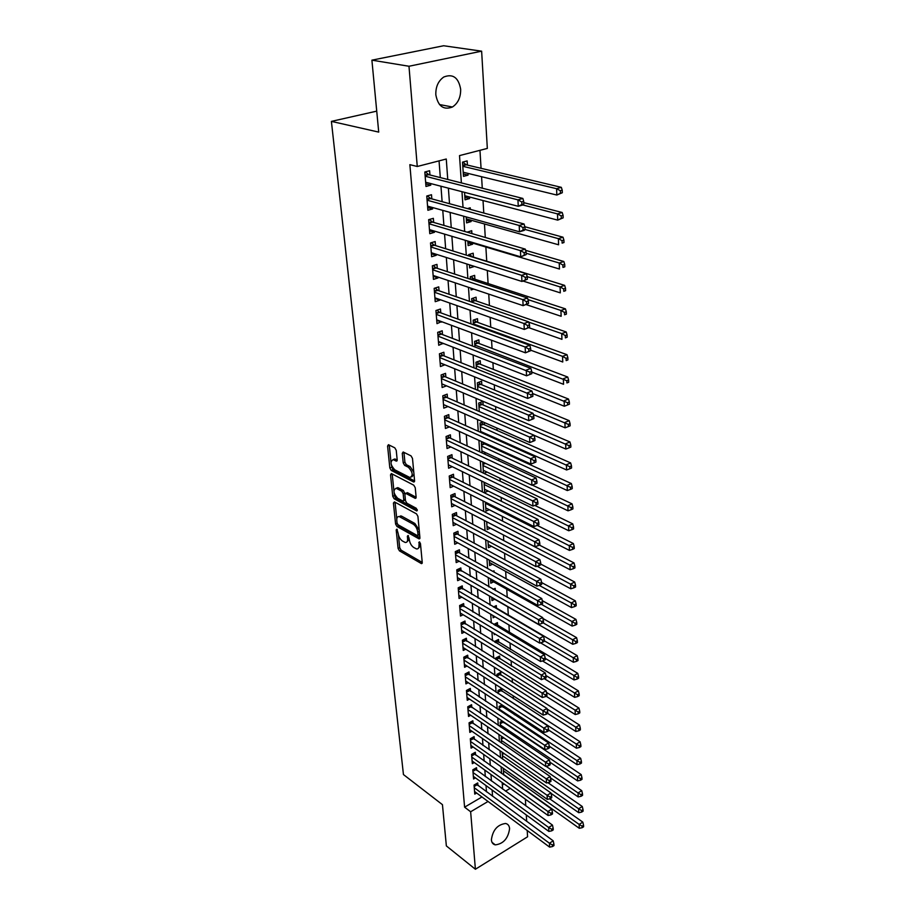 <?xml version="1.0" encoding="UTF-8"?>
<svg xmlns="http://www.w3.org/2000/svg" width="915" height="915" viewBox="0 0 915 915"><rect width="100%" height="100%" fill="white"/><g stroke="black" fill="none" stroke-linecap="round" stroke-linejoin="round"><path stroke-width="1.37" d="M396.893 529.144L396.184 529.899L398.094 548.44L399.455 550.864L421.472 563.629L422.238 562.473L420.477 543.647L419.299 541.829L418.978 545.111C419.104 547.879 418.281 549.149 416.485 548.92L413.74 547.49C411.35 545.809 409.863 543.178 409.291 539.621L408.079 535.469L407.358 536.224L407.598 538.66C407.747 541.406 406.935 542.675 405.173 542.446L402.497 541.062C400.141 539.393 398.677 536.796 398.105 533.262L396.893 529.144M460.657 89.235C460.794 97.31 458.049 103.246 452.422 107.009C443.558 110.338 438.022 106.277 435.826 94.805C435.609 86.845 438.262 80.92 443.764 77.02C452.891 73.463 458.529 77.535 460.657 89.235M509.598 828.658C508.168 838.437 503.399 843.847 495.29 844.877C492.968 844.351 491.664 842.658 491.389 839.798C492.75 830.054 497.474 824.621 505.572 823.477C507.985 823.98 509.323 825.707 509.598 828.658M396.241 450.329L394.811 447.835L388.452 444.69L387.583 446.028L389.824 467.954L391.231 470.424L413.488 481.931L414.575 480.707L412.493 458.415L411.041 455.876L403.172 451.987L402.268 453.337L403.206 462.853L404.636 465.369L408.422 467.279C412.848 472.254 413.351 475.674 409.909 477.527L394.708 469.772C390.373 464.854 389.882 461.48 393.233 459.639L396.321 461.137L397.179 459.822L396.241 450.329M527.212 830.511L527.578 836.79L475.4 869.25L446.36 845.918L442.448 804.662L403.446 774.559L331.402 121.386L378.719 132.103L371.902 60.161L408.982 66.257L481.633 51.171L487.329 148.424L459.513 155.596L461.377 182.909M475.4 869.25L470.642 811.765L488.038 801.471M447.755 179.466L446.268 159.016L417.263 166.496L409.863 164.654L464.591 807.167L470.642 811.765M417.263 166.496L408.982 66.257M394.445 501.9L393.427 503.044L395.589 524.043L396.961 526.48L419.116 538.901L419.916 537.7L417.926 516.369L416.497 513.864L394.445 501.9M392.741 496.307L390.533 474.851L391.368 473.558L413.797 485.19L415.238 487.718L416.119 497.085L415.261 498.366L405.722 493.368L404.887 494.638L405.494 500.757L406.901 503.239L416.336 508.317L416.748 510.947L394.125 498.755L392.741 496.307L394.399 495.61L394.125 492.853M467.954 173.404L468.068 175.142L463.322 173.987M467.416 165.089L467.142 160.926L462.521 162.138L463.482 176.378L468.068 175.142M469.498 196.988L469.601 198.544L464.889 197.297M471.031 220.195L471.111 221.567L466.433 220.252M470.31 209.363L470.207 207.797L467.451 208.586M472.529 243.035L472.598 244.236L467.942 242.841M471.9 233.554L471.717 230.683L467.233 232.193M474.05 266.265L469.441 265.075M473.444 257.104L473.192 253.203L468.732 254.576L468.823 255.914M474.896 279.212L474.645 275.369L470.23 276.788L470.39 279.235M476.326 300.978L476.075 297.192L471.694 298.645L471.934 302.179M477.733 322.412L477.481 318.683L473.147 320.17L473.455 324.756M479.117 343.525L478.877 339.854L474.565 341.375L474.942 346.968M480.478 364.307L480.238 360.693L475.972 362.249L476.418 368.837M481.828 384.792L481.587 381.223L477.356 382.825L477.859 390.35M483.143 404.968L482.914 401.456L478.717 403.08L479.277 411.533M484.447 424.846L484.298 422.501M485.739 444.427L485.671 443.432M494.111 572.081L494.02 570.8L492.83 571.372M495.324 590.61L495.175 588.322L493.082 589.329M496.502 608.589L496.307 605.593L493.379 607.034M497.611 625.586L497.428 622.623L493.734 624.476M498.721 642.353L498.526 639.436L494.729 641.381L494.775 642.078M499.807 658.892L499.613 656.009L495.839 657.976L495.941 659.521M500.871 675.213L500.688 672.365L496.937 674.344L497.097 676.723M501.923 691.305L501.74 688.503L498.023 690.505L498.24 693.673M502.976 707.204L502.85 705.408M503.993 722.884L503.948 722.152M477.95 785.573L477.744 782.931L474.05 785.07L474.771 794.129L476.646 793.031M476.761 770.384L476.543 767.696L472.826 769.824L473.558 778.997L475.48 777.887M475.548 754.978L475.331 752.267L471.58 754.372L472.334 763.67L474.313 762.55M474.325 739.377L474.107 736.621L470.321 738.725L471.088 748.138L473.124 746.995M473.078 723.571L472.861 720.78L469.052 722.85L469.818 732.4L471.923 731.245M471.82 707.535L471.591 704.71L467.759 706.78L468.537 716.445L470.71 715.267M470.539 691.294L470.321 688.435L466.456 690.47L467.245 700.284L469.487 699.083M469.246 674.835L469.018 671.93L465.129 673.955L465.929 683.894L468.24 682.682M467.931 658.137L467.702 655.197L463.779 657.199L464.591 667.275L466.982 666.04M466.604 641.221L466.364 638.235L462.418 640.214L463.242 650.439L465.712 649.181M465.255 624.064L465.014 621.033L461.034 623.001L461.869 633.363L464.431 632.082M463.882 606.656L463.642 603.591L459.627 605.536L460.474 616.035L463.139 614.743M462.498 589.008L462.258 585.897L458.209 587.819L459.067 598.479L461.823 597.152M461.091 571.109L460.84 567.952L456.768 569.851L457.637 580.659L460.497 579.321M459.662 552.957L459.41 549.755L455.304 551.631L456.185 562.599L459.158 561.227M458.221 534.543L457.957 531.295L453.817 533.136L454.709 544.265L457.809 542.87M456.745 515.854L456.482 512.56L452.307 514.379L453.222 525.668L456.436 524.249M455.258 496.891L454.995 493.551L450.786 495.347L451.701 506.796L455.064 505.343M453.749 477.653L453.474 474.256L449.231 476.029L450.169 487.649L453.668 486.174M452.204 458.129L451.941 454.675L447.664 456.425L448.602 468.217L452.262 466.707M450.649 438.308L450.374 434.808L446.062 436.512L447.023 448.499L450.855 446.955M449.071 418.189L448.785 414.632L444.438 416.314L445.411 428.472L449.425 426.893M447.458 397.762L447.183 394.148L442.791 395.806L443.786 408.147L447.995 406.535M445.834 377.014L445.548 373.354L441.122 374.967L442.128 387.503L446.52 385.844M444.175 355.958L443.878 352.241L439.417 353.819L440.447 366.549L444.873 364.765M442.494 334.57L442.197 330.795L437.69 332.339L438.731 345.264L443.18 343.354M440.79 312.85L440.481 309.007L435.94 310.517L436.993 323.647L441.476 321.611M439.051 290.776L438.743 286.875L434.168 288.351L435.231 301.687L439.795 300.2L439.738 299.514M437.29 268.358L436.97 264.389L432.349 265.819L433.447 279.384L438.045 277.931L437.976 277.062M435.494 245.575L435.174 241.549L430.519 242.933L431.628 256.715L436.261 255.296L436.181 254.256M433.676 222.414L433.355 218.33L428.655 219.669L429.776 233.68L434.453 232.307L434.351 231.072M431.823 198.887L431.503 194.735L426.756 196.027L427.888 210.267L432.612 208.94L432.498 207.511M464.591 807.167L481.953 796.965M486.471 791.83L486.002 785.562M485.327 776.572L484.836 770.098M484.161 761.108L483.658 754.44M482.983 745.439L482.468 738.554M481.793 729.552L481.256 722.461M480.581 713.46L480.032 706.14M479.357 697.139L478.785 689.601M478.11 680.588L477.527 672.834M476.852 663.821L476.246 655.826M475.571 646.813L474.954 638.579M474.279 629.566L473.638 621.079M472.964 612.078L472.3 603.34M471.625 594.338L470.951 585.348M470.276 576.347L469.578 567.083M468.903 558.093L468.183 548.554M467.508 539.564L466.776 529.751M466.101 520.772L465.346 510.673M464.671 501.706L463.882 491.309M463.219 482.354L462.407 471.66M461.732 462.704L460.908 451.701M460.234 442.769L459.387 431.445M458.712 422.524L457.843 410.869M457.168 401.959L456.276 389.973M455.601 381.086L454.675 368.756M454.012 359.892L453.051 347.197M452.387 338.356L451.415 325.305M450.752 316.476L449.734 303.059M449.082 294.253L448.041 280.447M447.378 271.675L446.314 257.47M445.651 248.72L444.553 234.114M443.901 225.399L442.769 210.37M442.117 201.689L440.961 186.237M440.309 177.59L439.051 160.88M429.947 174.971L429.615 170.739L424.823 171.997L425.978 186.466L430.748 185.185L430.622 183.549M515.362 730.49L515.317 729.758M514.402 714.718L514.287 712.911M513.418 698.74L513.246 695.823M512.434 682.533L512.183 678.495M511.428 666.12L511.119 660.905M510.421 649.478L510.021 643.062M509.392 632.597L508.923 624.956M508.34 615.498L507.814 606.828M507.242 597.392L506.738 589.237M506.098 578.749L505.652 571.395M504.943 559.82L504.554 553.301M503.776 540.605L503.433 534.943M502.587 521.093L502.289 516.312M501.374 501.283L501.134 497.417M500.15 481.176L499.967 478.248M498.904 460.748L498.778 458.781M498.252 450.146L498.195 449.139M497.634 440.001L497.577 439.028M497.051 430.405L496.902 428.048M495.827 410.366L495.598 406.626M494.592 390.03L494.272 384.849M493.322 369.374L492.922 362.717M492.053 348.409L491.549 340.231M490.749 327.124L490.154 317.356M489.434 305.496L488.736 294.115M488.095 283.536L487.295 270.474M486.734 261.221L485.865 247.027M485.282 237.454L484.458 223.969M483.783 213.035L483.029 200.534M482.274 188.181L481.576 176.709M481.061 168.326L479.963 150.323M502.358 784.99L504.119 783.949M503.25 768.268L503.707 775.005M502.838 752.69L502.232 753.034L502.644 759.176M502.529 736.964L501.203 737.707L501.557 743.14M502.255 721.02L500.15 722.187L500.471 726.876M502.015 704.859L499.098 706.449L499.361 710.395M495.29 634.164L494.272 634.678L494.192 633.5M495.084 616.79L493.139 617.751L492.991 615.555M494.718 599.268L491.984 600.606L491.767 597.346M493.643 581.86L490.817 583.21L490.52 578.863M492.567 564.2L489.628 565.584L489.262 560.106M491.481 546.289L488.427 547.696L487.981 541.062M490.383 528.127L487.215 529.568L486.688 521.744M489.273 509.701L485.979 511.165L485.373 502.118M488.164 491.012L484.721 492.51L484.035 482.205M487.032 472.06L483.921 473.375M482.788 462.029L483.417 473.135M485.911 452.811L483.76 453.703M482.8 442.117L481.37 442.7L482.056 452.914M484.767 433.287L483.68 433.733M482.926 421.895L480.055 423.039L480.684 432.383M473.249 311.375L472.529 311.123M473.753 289.083L471.111 289.941L470.996 288.156M474.062 266.539L469.635 267.946L469.418 264.801M472.598 244.236L468.137 245.597L467.828 241.057M471.111 221.567L466.604 222.894L466.204 216.912M469.601 198.544L465.06 199.825L464.557 192.356M376.728 111.138L331.402 121.386M371.902 60.161L443.626 45.75L481.633 51.171M525.382 799.207L525.77 805.806M526.308 814.968L526.674 821.361M505.492 791.155L510.238 788.341M461.972 191.692L463.036 207.385M463.642 216.203L464.683 231.449M465.278 240.302L466.284 255.125M466.89 264L467.874 278.412M468.48 287.31L469.429 301.321M470.036 310.242L470.962 323.853M471.58 332.797L472.472 346.03M473.089 354.997L473.959 367.853M474.576 376.843L475.423 389.344M476.04 398.345L476.864 410.48M477.481 419.505L478.282 431.308M478.9 440.344L479.677 451.804M480.295 460.851L481.05 471.991M481.667 481.05L482.399 491.87M483.017 500.94L483.738 511.462M484.355 520.532L485.053 530.746M485.671 539.827L486.345 549.755M486.963 558.848L487.615 568.478M488.233 577.571L488.873 586.938M489.491 596.031L490.108 605.124M490.726 614.217L491.332 623.046M491.95 632.151L492.533 640.717M493.151 649.822L493.723 658.137M494.34 667.241L494.889 675.316M495.507 684.409L496.044 692.243M496.662 701.336L497.177 708.942M497.794 718.035L498.298 725.412M498.915 734.505L499.407 741.653M500.025 750.746L500.494 757.677M501.111 766.759L501.569 773.484M502.186 782.565L502.632 789.085M492.567 796.302L492.11 790.022M491.447 780.998L490.978 774.513M490.326 765.489L489.834 758.798M489.182 749.774L488.679 742.866M488.027 733.841L487.512 726.727M486.849 717.692L486.322 710.349M485.659 701.313L485.11 693.753M484.458 684.717L483.886 676.928M483.234 667.881L482.651 659.864M481.999 650.817L481.393 642.559M480.741 633.512L480.123 625.002M479.46 615.955L478.82 607.194M478.168 598.158L477.516 589.123M476.852 580.087L476.177 570.8M475.526 561.764L474.828 552.191M474.176 543.178L473.455 533.319M472.803 524.306L472.071 514.161M471.408 505.16L470.653 494.718M470.001 485.716L469.223 474.976M468.572 465.987L467.759 454.938M467.108 445.96L466.284 434.591M465.632 425.624L464.786 413.923M464.134 404.979L463.265 392.935M462.613 384.003L461.709 371.616M461.069 362.706L460.142 349.953M459.49 341.066L458.541 327.959M457.889 319.083L456.917 305.599M456.276 296.746L455.258 282.872M454.618 274.054L453.588 259.78M452.948 250.984L451.884 236.299M451.244 227.538L450.146 212.429M449.517 203.702L448.384 188.158M446.531 385.878L441.831 383.888M444.884 364.948L440.161 363.026M443.215 343.697L438.457 341.855M441.51 322.114L436.729 320.341M439.795 300.2L434.98 298.496M438.045 277.931L433.195 276.296M436.261 255.296L431.388 253.752M434.453 232.307L429.547 230.832M432.612 208.94L427.671 207.556M430.748 185.185L425.772 183.881M407.049 541.772L409.257 539.244M418.407 548.234L420.648 545.5M398.402 534.898L399.718 547.719L401.079 550.144L422.238 562.428M397.373 524.009L398.597 525.77L419.928 537.734M395.074 502.244L396.79 518.988M397.053 523.037L398.025 524.753L417.251 535.527L417.995 534.76L417.755 532.153C417.183 528.527 415.673 525.873 413.248 524.203L399.283 516.598C397.465 516.346 396.63 517.638 396.801 520.475L397.053 523.037M417.903 535.401L419.619 534.52M419.219 530.208L414.907 523.483L413.248 524.203M399.02 516.54L401.719 516.209L414.907 523.483M393.885 490.6L392.215 474.164L390.533 474.851M416.131 497.257L407.621 492.762L406.626 493.174M417.24 509.621L395.783 498.057L394.125 498.755M396.664 488.541L396.092 488.313C392.878 490.12 393.393 493.437 397.648 498.263L402.955 501.088L403.767 499.83L403.172 493.723L401.765 491.241L396.664 488.541L398.334 487.844L396.012 488.29M403.629 500.802L405.402 499.842M398.334 487.844L403.435 490.543L404.933 493.917M394.399 495.61L395.783 498.057M393.118 459.616L394.925 458.975L397.202 460.062M411.773 476.875L413.992 474.416M413.786 472.174L410.126 466.593L408.422 467.279M403.973 452.365L404.899 462.166L406.329 464.683L410.126 466.593M391.254 464.706L392.912 469.75L414.587 480.924M389.264 445.079L390.945 461.732M503.673 774.536L579.298 828.292L579.161 824.426L582.809 822.116L549.743 798.818M582.089 826.154L582.146 827.709L583.598 826.783L583.553 825.227L582.089 826.154L579.161 824.426L503.422 770.796M582.146 827.709L579.298 828.292M582.809 822.116L583.553 825.227M474.256 787.724L549.435 843.23L549.629 847.13L474.565 791.486M476.075 783.892L553.209 840.839L549.435 843.23L552.408 844.991L552.477 846.558L553.987 845.597L553.907 844.042L552.408 844.991M553.907 844.042L553.209 840.839M549.629 847.13L552.477 846.558M551.024 793.328L578.749 812.714L578.612 808.791L582.283 806.492L547.902 782.668M581.551 810.53L581.608 812.108L583.084 811.182L583.027 809.615L581.551 810.53L578.612 808.791L502.404 755.699M581.608 812.108L578.749 812.714M582.283 806.492L583.027 809.615M550.464 777.842L578.188 796.919L578.051 792.939L581.746 790.663L546.015 766.301M581.014 794.689L581.071 796.279L582.546 795.364L582.489 793.774L581.014 794.689L578.051 792.939L501.374 740.407M581.071 796.279L578.188 796.919M581.746 790.663L582.489 793.774M549.892 762.149L577.617 780.907L577.479 776.869L581.208 774.605L501.98 721.169M580.465 778.631L580.522 780.243L582.009 779.328L581.951 777.716L580.465 778.631L577.479 776.869L500.333 724.92M580.522 780.243L577.617 780.907M581.208 774.605L581.951 777.716M549.32 746.24L577.045 764.665L576.896 760.571L580.659 758.318L500.905 705.465M579.904 762.332L579.961 763.979L581.46 763.076L581.414 761.44L579.904 762.332L576.896 760.571L499.281 709.217M579.961 763.979L577.045 764.665M580.659 758.318L581.414 761.44M473.044 772.512L548.668 827.469L548.863 831.426L473.341 776.332M474.839 768.669L552.466 825.101L548.668 827.469L551.654 829.253L551.734 830.831L553.243 829.882L553.175 828.304L551.654 829.253M553.175 828.304L552.466 825.101M548.863 831.426L551.734 830.831M471.797 757.094L547.891 811.502L548.085 815.517L472.117 760.971M473.593 753.251L551.711 809.146L547.891 811.502L550.899 813.286L550.967 814.888L552.5 813.95L552.42 812.337L550.899 813.286M552.42 812.337L551.711 809.146M548.085 815.517L550.967 814.888M470.55 741.47L547.09 795.295L547.296 799.367L470.859 745.405M472.323 737.616L550.944 792.962L547.09 795.295L550.121 797.091L550.201 798.715L551.734 797.777L551.665 796.153L550.121 797.091M551.665 796.153L550.944 792.962M547.296 799.367L550.201 798.715M469.281 725.652L546.289 778.859L546.495 782.988L469.601 729.621M471.031 721.775L550.167 776.538L546.289 778.859L549.343 780.667L549.412 782.314L550.967 781.387L550.887 779.74L549.343 780.667M550.887 779.74L550.167 776.538M546.495 782.988L549.412 782.314M548.554 729.987L576.461 748.196L576.313 744.044L580.099 741.813L499.819 689.544M579.344 745.817L579.401 747.475L580.911 746.583L580.853 744.924L579.344 745.817L576.313 744.044L498.218 693.307M579.401 747.475L576.461 748.196M580.099 741.813L580.853 744.924M467.988 709.605L545.477 762.195L545.683 766.381L468.308 713.631M469.727 705.717L549.389 759.896L545.477 762.195L548.543 764.002L548.623 765.683L550.19 764.757L550.109 763.087L548.543 764.002M550.109 763.087L549.389 759.896M545.683 766.381L548.623 765.683M547.696 713.448L575.867 731.485L575.718 727.276L579.527 725.069L498.709 673.406M578.772 729.061L578.829 730.753L580.35 729.861L580.293 728.18L578.772 729.061L547.078 709.022M578.829 730.753L575.867 731.485M579.527 725.069L580.293 728.18M466.684 693.341L544.642 745.279L544.848 749.534L467.016 697.424M468.4 689.452L548.588 743.003L544.642 745.279L547.742 747.109L547.822 748.802L549.389 747.887L549.309 746.183L547.742 747.109M549.309 746.183L548.588 743.003M544.848 749.534L547.822 748.802M546.118 696.246L575.26 714.546L575.112 710.269L578.955 708.084L497.588 657.062M578.188 712.064L578.246 713.78L579.778 712.899L579.721 711.195L578.188 712.064L546.484 692.381M578.246 713.78L575.26 714.546M578.955 708.084L579.721 711.195M465.358 676.86L543.807 728.123L544.013 732.435L465.689 681M467.05 672.948L547.776 725.858L543.807 728.123L546.918 729.953L546.998 731.68L548.588 730.776L548.508 729.049L546.918 729.953M548.508 729.049L547.776 725.858M544.013 732.435L546.998 731.68M461.629 630.344L541.428 679.628L546.106 677.901L546.015 676.094L544.391 676.986L544.482 678.781L574.654 697.356L574.506 693.021L578.372 690.859L496.456 640.489M577.594 694.828L577.651 696.567L579.206 695.697L579.138 693.959L577.594 694.828L545.878 675.499M577.651 696.567L574.654 697.356M578.372 690.859L579.138 693.959M464.019 660.15L542.95 710.715L543.167 715.095L464.351 664.347M465.689 656.227L546.953 708.473L542.95 710.715L546.095 712.556L546.175 714.306L547.776 713.403L547.696 711.653L546.095 712.556M547.696 711.653L546.953 708.473M543.167 715.095L546.175 714.306M542.526 660.939L574.037 679.925L573.877 675.522L577.777 673.371L495.301 623.698M576.999 677.34L577.056 679.102L578.612 678.232L578.554 676.471L576.999 677.34L545.18 658.32M577.056 679.102L574.037 679.925M577.777 673.371L578.554 676.471M462.658 643.211L542.092 693.055L542.309 697.493L463.001 647.465M464.294 639.276L546.118 690.825L542.092 693.055L545.249 694.897L545.329 696.681L546.941 695.789L546.861 694.005L545.249 694.897M546.861 694.005L546.118 690.825M542.309 697.493L545.329 696.681M540.525 642.833L573.408 662.231L573.248 657.771L577.182 655.643L494.123 606.668M576.393 659.589L576.45 661.373L578.017 660.527L577.96 658.731L576.393 659.589L544.368 640.832M576.45 661.373L573.408 662.231M577.182 655.643L577.96 658.731M541.428 679.628L541.211 675.121L545.271 672.925L462.887 622.086M461.274 626.032L544.391 676.986M546.015 676.094L545.271 672.925M491.778 597.575L572.767 644.286L572.607 639.757L576.576 637.641L542.87 618.437M575.775 641.587L575.832 643.394L577.422 642.547L577.354 640.74L575.775 641.587L543.087 622.829M575.832 643.394L572.767 644.286M576.576 637.641L577.354 640.74M459.879 608.601L540.319 656.924L540.548 661.499L460.234 612.981M461.469 604.643L544.414 654.751L540.319 656.924L543.533 658.789L543.613 660.619L545.249 659.749L545.168 657.919L543.533 658.789M545.168 657.919L544.414 654.751M540.548 661.499L543.613 660.619M490.612 580.144L572.127 626.066L571.966 621.468L575.947 619.386L542.263 600.629M575.146 623.309L575.215 625.151L576.805 624.305L576.747 622.475L575.146 623.309L541.291 604.289M575.215 625.151L572.127 626.066M575.947 619.386L576.747 622.475M458.461 590.941L539.415 638.453L539.644 643.096L458.815 595.379M460.016 586.961L543.544 636.291L539.415 638.453L542.652 640.328L542.732 642.193L544.391 641.324L544.299 639.459L542.652 640.328M544.299 639.459L543.544 636.291M539.644 643.096L542.732 642.193M457.02 573.019L538.5 619.695L538.729 624.407L457.386 577.525M458.541 569.027L542.664 617.568L538.5 619.695L541.749 621.582L541.84 623.47L543.51 622.612L543.418 620.725L541.749 621.582M543.418 620.725L542.664 617.568M538.729 624.407L541.84 623.47M455.567 554.833L537.562 600.652L537.803 605.444L455.933 559.408M457.043 550.83L458.609 552.374L541.76 598.547L537.562 600.652L540.845 602.55L540.937 604.46L542.618 603.614L542.526 601.704L540.845 602.55M542.526 601.704L541.76 598.547M537.803 605.444L540.937 604.46M489.422 562.473L571.463 607.571L571.303 602.905L575.329 600.846L541.623 582.546M574.517 604.758L574.574 606.622L576.187 605.799L576.118 603.934L574.517 604.758L539.267 585.406M574.574 606.622L571.463 607.571M575.329 600.846L576.118 603.934M488.221 544.539L570.8 588.803L570.64 584.067L574.689 582.032L540.754 564.075M573.865 585.92L573.934 587.819L575.558 587.007L575.489 585.108L573.865 585.92L537.116 566.213M573.934 587.819L570.8 588.803M574.689 582.032L575.489 585.108M486.997 526.365L570.125 569.748L569.953 564.944L574.037 562.931L539.381 545.077M573.213 566.808L573.282 568.73L574.917 567.929L574.849 565.996L573.213 566.808L486.688 521.779M573.282 568.73L570.125 569.748M574.037 562.931L574.849 565.996M454.08 536.396L536.613 581.322L536.853 586.183L454.458 541.028M455.533 532.381L457.157 533.971L540.845 579.241L536.613 581.322L539.919 583.221L540.022 585.165L541.703 584.33L541.611 582.386L539.919 583.221M541.611 582.386L540.845 579.241M536.853 586.183L540.022 585.165M485.762 507.916L569.439 550.407L569.267 545.523L573.385 543.544L537.219 525.416M572.55 547.399L572.618 549.355L574.265 548.554L574.197 546.598L572.55 547.399L485.442 503.273M572.618 549.355L569.439 550.407M573.385 543.544L574.197 546.598M452.582 517.684L535.652 561.673L535.893 566.614L452.959 522.385M453.989 513.647L455.681 515.294L539.919 559.625L535.652 561.673L538.992 563.594L539.084 565.573L540.788 564.749L540.696 562.771L538.992 563.594M540.696 562.771L539.919 559.625M535.893 566.614L539.084 565.573M484.504 489.216L568.741 530.757L568.57 525.805L572.721 523.849L534.783 505.4M571.875 527.692L571.944 529.671L573.602 528.893L573.533 526.903L571.875 527.692L484.184 484.493M571.944 529.671L568.741 530.757M572.721 523.849L573.533 526.903M451.049 498.698L534.68 541.726L534.92 546.747L451.438 503.467M452.41 494.649L454.183 496.342L538.981 539.713L534.68 541.726L538.043 543.659L538.134 545.66L539.85 544.848L539.759 542.847L538.043 543.659M539.759 542.847L538.981 539.713M534.92 546.747L538.134 545.66M483.223 470.23L568.032 510.81L567.86 505.778L572.047 503.856L532.267 485.087M571.189 507.676L571.257 509.689L572.927 508.912L572.859 506.899L571.189 507.676L482.903 465.438M571.257 509.689L568.032 510.81M572.047 503.856L572.859 506.899M449.505 479.426L533.685 521.47L533.937 526.56L449.894 484.275M450.821 475.365L452.662 477.115L538.031 519.468L533.685 521.47L537.071 523.403L537.174 525.439L538.901 524.638L538.809 522.602L537.071 523.403M538.809 522.602L538.031 519.468M533.937 526.56L537.174 525.439M481.931 450.969L567.311 490.554L567.14 485.442L571.349 483.543L484.641 443.924L482.708 442.162M570.491 487.34L570.56 489.388L572.252 488.633L572.184 486.586L570.491 487.34L481.61 446.108M570.56 489.388L567.311 490.554M571.349 483.543L572.184 486.586M447.938 459.868L532.679 500.882L532.93 506.052L448.327 464.786M449.196 455.796L451.118 457.603L537.059 498.915L532.679 500.882L536.087 502.827L536.19 504.897L537.94 504.108L537.837 502.038L536.087 502.827M537.837 502.038L537.059 498.915M532.93 506.052L536.19 504.897M480.615 431.434L566.591 469.967L566.396 464.774L570.651 462.921L483.349 424.354L481.336 422.524M569.782 466.684L569.862 468.766L571.555 468.022L571.486 465.941L569.782 466.684L480.284 426.504M569.862 468.766L566.591 469.967M570.651 462.921L571.486 465.941M446.337 440.024L531.661 479.963L531.912 485.225L446.737 445.01M447.549 435.929L449.562 437.793L536.064 478.03L531.661 479.963L535.092 481.908L535.195 484.024L536.956 483.246L536.853 481.141L535.092 481.908M536.853 481.141L536.064 478.03M531.912 485.225L535.195 484.024M534.063 435.311L565.847 449.059L565.653 443.786L569.942 441.956L482.033 404.487L479.94 402.6M569.073 445.708L569.141 447.824L570.857 447.092L570.788 444.976L569.073 445.708L478.945 406.592M569.141 447.824L565.847 449.059M569.942 441.956L570.788 444.976M444.724 419.871L530.62 458.701L530.872 464.042L445.136 424.937M445.88 415.753L447.973 417.697L535.069 456.802L530.62 458.701L534.086 460.668L534.188 462.807L535.961 462.041L535.858 459.902L534.086 460.668M535.858 459.902L535.069 456.802M530.872 464.042L534.188 462.807M533.342 414.575L565.093 427.82L564.898 422.456L569.221 420.66L480.707 384.334L478.522 382.379M568.341 424.388L568.409 426.539L570.137 425.818L570.068 423.668L568.341 424.388L477.596 386.382M568.409 426.539L565.093 427.82M569.221 420.66L570.068 423.668M443.077 399.409L529.556 437.096L529.819 442.528L443.489 404.556M444.175 395.28L446.36 397.282L534.051 435.231L529.556 437.096L533.056 439.074L533.159 441.247L534.955 440.492L534.852 438.319L533.056 439.074M534.852 438.319L534.051 435.231M529.819 442.528L533.159 441.247M532.622 393.519L564.326 406.237L564.132 400.781L568.49 399.031L479.357 363.873L477.07 361.848M567.597 402.726L567.666 404.91L569.416 404.201L569.347 402.017L567.597 402.726L476.212 365.874M567.666 404.91L564.326 406.237M568.49 399.031L569.347 402.017M531.729 372.05L563.549 384.3L563.354 378.753L567.746 377.037L477.985 343.091L475.594 341.009M566.843 380.709L566.923 382.928L568.673 382.241L568.604 380.022L566.843 380.709L474.816 345.047M568.673 382.241L566.923 382.928M567.746 377.037L568.604 380.022M530.711 350.193L562.759 361.997L562.553 356.37L566.991 354.688L476.589 322L474.096 319.85M566.076 358.337L566.156 360.59L567.929 359.904L567.849 357.662L566.076 358.337L562.553 356.37L473.398 323.91M567.929 359.904L566.156 360.59M566.991 354.688L567.849 357.662M441.419 378.638L528.481 415.135L528.756 420.66L441.831 383.865M442.437 374.487L444.713 376.557L533.01 413.306L528.481 415.135L532.004 417.114L532.107 419.333L533.925 418.59L533.811 416.382L532.004 417.114M533.811 416.382L533.01 413.306M528.756 420.66L532.107 419.333M532.873 396.332L532.77 394.079L530.94 394.8L531.043 397.041L532.873 396.332L527.669 398.425L440.149 362.855M531.043 397.041L527.669 398.425L527.383 392.81L531.958 391.014L443.054 355.512L440.675 353.373M439.715 357.548L530.94 394.8M532.77 394.079L531.958 391.014M531.809 373.686L531.707 371.41L529.854 372.108L529.968 374.395L531.809 373.686L526.56 375.813L438.434 341.512M529.968 374.395L526.56 375.813L526.274 370.106L530.883 368.356L441.362 334.135L438.88 331.928M437.999 336.125L529.854 372.108M531.707 371.41L530.883 368.356M528.996 327.753L561.947 339.339L561.741 333.609L566.225 331.973L475.182 300.589L472.575 298.359M565.298 335.576L565.379 337.875L567.163 337.212L567.094 334.924L565.298 335.576L561.741 333.609L528.767 322.16M567.163 337.212L565.379 337.875M566.225 331.973L567.094 334.924M530.723 350.674L530.62 348.341L528.756 349.027L528.87 351.36L530.723 350.674L525.427 352.824L436.695 319.827M528.87 351.36L525.427 352.824L525.153 347.014L529.796 345.31L439.646 312.427L437.05 310.151M436.249 314.36L525.153 347.014L528.756 349.027M530.62 348.341L529.796 345.31M526.182 304.603L561.135 316.293L560.929 310.471L565.436 308.87L473.741 278.835L471.019 276.536M564.509 312.45L564.589 314.783L566.396 314.131L566.316 311.809L564.509 312.45L560.929 310.471L528.001 299.605M566.396 314.131L564.589 314.783M565.436 308.87L566.316 311.809M529.625 327.261L529.522 324.894L527.635 325.557L527.749 327.925L529.625 327.261L524.284 329.446L434.922 297.81M527.749 327.925L524.284 329.446L523.998 323.533L528.687 321.874L437.862 290.364L435.185 288.019M434.476 292.251L523.998 323.533L527.635 325.557M529.522 324.894L528.687 321.874M523.117 281.077L560.3 292.857L560.094 286.933L564.647 285.377L472.197 256.715L469.429 254.359M563.697 288.923L563.777 291.302L565.607 290.673L565.527 288.305L563.697 288.923L560.094 286.933L527.234 276.673M565.607 290.673L563.777 291.302M564.647 285.377L565.527 288.305M528.504 303.437L528.401 301.035L526.502 301.687L526.617 304.089L528.504 303.437L523.117 305.656L433.127 275.438M526.617 304.089L523.117 305.656L522.831 299.651L527.566 298.038L436.135 267.981L433.287 265.533M432.669 269.788L522.831 299.651L526.502 301.687M528.401 301.035L527.566 298.038M468.709 232.627L467.817 231.838M467.862 241.651L559.454 269.021L559.237 263.005L563.834 261.496L525.599 250.321M562.885 265.007L562.965 267.42L564.807 266.803L564.727 264.401L562.885 265.007L559.237 263.005L526.148 253.261M564.807 266.803L562.965 267.42M563.834 261.496L564.727 264.401M527.372 279.212L527.257 276.765L525.347 277.394L525.462 279.841L527.372 279.212L521.939 281.465L431.297 252.712M525.462 279.841L521.939 281.465L521.641 275.346L526.422 273.779L434.225 245.174L431.354 242.681M430.839 246.97L521.641 275.346L525.347 277.394M527.257 276.765L526.422 273.779M466.341 218.879L558.596 244.785L558.379 238.655L563.011 237.202L524.855 226.737M562.05 240.668L562.13 243.127L563.983 242.532L563.903 240.085L562.05 240.668L558.379 238.655L525.027 229.448M563.983 242.532L562.13 243.127M563.011 237.202L563.903 240.085M464.786 195.753L557.715 220.126L557.498 213.893L562.176 212.486L523.769 202.661M561.204 215.917L561.284 218.411L563.16 217.839L563.08 215.345L561.204 215.917L557.498 213.893L522.842 204.96M563.16 217.839L557.715 220.126L561.284 218.411M562.176 212.486L563.08 215.345M463.207 172.237L556.823 195.044L556.606 188.696L561.33 187.335L466.215 164.803L462.761 162.069M560.346 190.732L560.426 193.271L562.313 192.722L562.233 190.183L560.346 190.732L556.606 188.696L462.807 166.301M562.313 192.722L556.823 195.044L560.426 193.271M561.33 187.335L562.233 190.183M526.216 254.564L526.091 252.071L524.169 252.689L524.284 255.171L526.216 254.564L520.738 256.852L429.444 229.608M524.284 255.171L520.738 256.852L520.429 250.63L525.256 249.109L432.509 222.082L429.387 219.463M428.975 223.775L520.429 250.63L524.169 252.689M526.091 252.071L525.256 249.109M525.038 229.471L524.913 226.943L522.968 227.538L523.083 230.065L525.038 229.471L524.364 230.317L519.503 231.804L427.557 206.127M523.083 230.065L519.503 231.804L519.194 225.467L524.066 223.992L430.656 198.566L427.374 195.856M427.088 200.191L519.194 225.467L522.968 227.538M524.913 226.943L524.066 223.992M523.837 203.942L523.712 201.369L521.744 201.941L521.87 204.514L523.837 203.942L523.163 204.869L518.256 206.298L425.647 182.257M521.87 204.514L518.256 206.298L517.947 199.859L522.865 198.441L428.769 174.674L425.326 171.871M425.166 176.229L517.947 199.859L521.744 201.941M523.712 201.369L522.865 198.441M397.247 529.442L396.184 529.899M419.825 542.183L418.738 542.664M408.433 535.755L407.358 536.224M409.131 537.986L407.598 538.66M420.545 544.414L418.978 545.111M422.215 563.034L421.175 563.514M401.079 550.144L399.455 550.864M399.718 547.719L398.094 548.44M419.894 538.34L418.841 538.798M398.597 525.77L396.961 526.48M397.121 523.391L395.589 524.043M395.086 502.358L393.427 503.044M419.573 534.063L417.995 534.76M419.333 531.455L417.755 532.153M401.719 516.209L400.061 516.918M416.062 497.84L415.033 498.275M407.621 492.762L405.94 493.459M417.297 510.57L416.577 510.879M405.334 499.178L403.767 499.83M404.842 493.025L403.172 493.723M403.435 490.543L401.765 491.241M397.11 460.68L396.138 461.057M395.406 459.158L393.713 459.833M406.329 464.683L404.636 465.369M404.899 462.166L403.206 462.853M403.984 452.651L402.268 453.337M414.518 481.507L413.488 481.931M392.912 469.75L391.231 470.424M391.517 467.279L389.824 467.954M389.275 445.365L387.583 446.028M504.314 769.023L503.341 769.584M474.107 785.813L476.521 784.418M474.164 786.5L476.978 784.864M504.028 753.525L502.324 754.498M503.479 753.148L502.278 753.834M503.788 737.822L501.294 739.217M503.227 737.444L501.26 738.554M502.998 722.21L500.265 723.742M502.529 721.786L500.219 723.079M501.969 706.54L499.201 708.05M501.489 706.117L499.155 707.398M472.883 770.624L475.32 769.229M472.941 771.299L475.777 769.675M471.648 755.218L474.096 753.846M471.705 755.893L474.565 754.28M470.401 739.617L472.861 738.256M470.447 740.292L473.329 738.691M469.132 723.811L471.614 722.45M469.178 724.474L472.083 722.884M500.917 690.653L498.137 692.163M500.448 690.242L498.092 691.5M467.84 707.787L470.344 706.437M467.897 708.439L470.825 706.872M499.853 674.561L497.051 676.048M499.373 674.149L497.017 675.407M466.536 691.534L469.063 690.207M466.593 692.198L469.532 690.631M498.778 658.251L496.124 659.635M498.298 657.839L495.919 659.086M465.22 675.076L467.759 673.749M465.266 675.727L468.24 674.172M497.691 641.724L495.781 642.707M497.2 641.312L495.198 642.341M463.871 658.377L466.433 657.073M463.928 659.029L466.913 657.496M496.582 624.968L495.484 625.528M496.102 624.556L494.889 625.174M462.521 641.461L465.094 640.157M462.567 642.101L465.586 640.58M461.137 624.293L463.733 623.012M461.194 624.934L464.225 623.435M459.742 606.897L462.361 605.627M459.788 607.526L462.853 606.039M458.324 589.249L460.966 587.99M458.369 589.878L461.457 588.402M456.882 571.349L459.547 570.114M456.94 571.966L460.039 570.514M455.43 553.198L458.106 551.974M455.476 553.804L458.609 552.374M453.954 534.772L456.654 533.571M454 535.378L457.157 533.971M452.445 516.094L455.178 514.893M452.502 516.689L455.681 515.294M485.522 482.926L484.115 483.532M484.859 482.605L484.081 482.937M450.923 497.131L453.668 495.953M450.981 497.726L454.183 496.342M485.579 463.345L482.846 464.5M484.916 463.036L482.8 463.916M449.379 477.882L452.147 476.726M449.425 478.476L452.662 477.115M484.641 443.924L481.542 445.193M484.115 443.546L481.507 444.621M447.812 458.358L450.603 457.214M447.858 458.941L451.118 457.603M483.349 424.354L480.226 425.589M482.823 423.988L480.192 425.029M446.223 438.537L449.036 437.416M446.268 439.109L449.562 437.793M482.033 404.487L478.888 405.711M481.507 404.121L478.854 405.151M444.61 418.418L447.446 417.32M444.656 418.978L447.973 417.697M480.707 384.334L477.538 385.524M480.169 383.968L477.493 384.975M442.963 397.991L445.834 396.904M443.009 398.54L446.36 397.282M479.357 363.873L476.155 365.039M478.82 363.507L476.12 364.502M477.985 343.091L474.759 344.234M477.447 342.748L474.725 343.708M476.589 322L473.341 323.121M476.052 321.657L473.307 322.595M441.304 377.243L444.187 376.191M441.35 377.792L444.713 376.557M439.612 356.187L442.517 355.146M439.657 356.724L443.054 355.512M437.896 334.799L440.824 333.781M437.93 335.325L441.362 334.135M475.182 300.589L471.9 301.675L475.16 300.578M474.633 300.246L471.865 301.161M436.146 313.067L439.109 312.084M436.192 313.582L439.646 312.427L436.192 313.571M473.741 278.835L471.431 279.578M473.192 278.503L470.642 279.315M434.373 290.993L437.359 290.032M437.862 290.364L434.419 291.473L437.908 290.375M471.728 256.417L471.088 256.612M432.578 268.575L435.586 267.637M432.612 269.067L436.135 267.981M430.748 245.792L433.79 244.877M430.782 246.272L434.339 245.209M466.215 164.803L462.761 165.718M465.644 164.506L462.738 165.272M428.883 222.631L431.96 221.75M428.929 223.111L432.509 222.082M426.996 199.104L430.096 198.246M427.031 199.561L430.656 198.566M425.075 175.177L428.197 174.353M425.109 175.634L428.769 174.674M452.422 107.009L439.452 104.527M495.29 844.877L492.041 842.372M422.112 563.343L421.472 563.629M419.791 538.615L419.116 538.901M400.93 515.888L399.283 516.598M415.97 498.069L415.261 498.366M407.404 492.67L405.722 493.368M397.773 487.626L396.092 488.313M397.03 460.851L396.321 461.137M394.925 458.975L393.233 459.639M414.426 481.702L413.694 482.011M473.696 278.812L471.374 279.567M432.612 269.021L436.055 267.946M430.782 246.204L434.225 245.174M466.01 164.734L462.761 165.592M428.918 223.02L432.36 222.025M427.031 199.459L430.473 198.509M425.098 175.508L428.552 174.593"/></g></svg>
